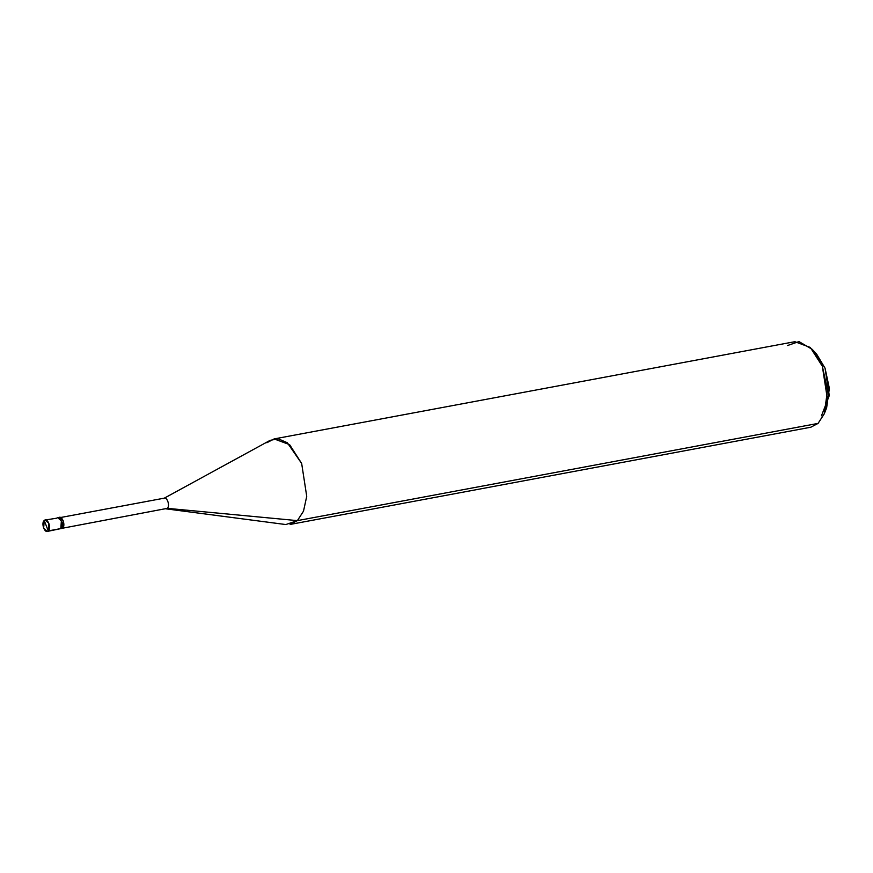 <?xml version="1.0" encoding="UTF-8"?>
<svg xmlns="http://www.w3.org/2000/svg" width="873" height="873" viewBox="0 0 873 873"><rect width="100%" height="100%" fill="white"/><g stroke="black" fill="none" stroke-linecap="round" stroke-linejoin="round"><path stroke-width="1.31" d="M60.684 528.678L62.583 528.241L60.804 528.58L61.372 520.963L57.705 517.678L61.372 520.963L60.804 528.58C64.275 525.732 59.975 514.775 56.734 518.191C59.975 514.775 64.275 525.732 60.804 528.58L48.288 530.915C45.047 534.331 40.747 523.374 44.217 520.526L48.288 530.915L62.583 528.241L47.317 531.428L48.288 530.915L44.217 520.526L43.65 528.143L47.317 531.428M44.217 520.526C47.469 517.111 51.769 528.067 48.288 530.915L48.866 523.298L45.189 520.013L44.217 520.526M821.482 415.799L829.274 395.567L825.05 368.177L814.454 351.994M163.491 498.603L270.128 440.352L278.291 438.803L287.337 442.753L301.665 463.476L306.729 496.344L303.498 511.185L297.377 520.624L818.066 423.405L810.788 427.224L290.098 524.444L297.377 520.624L167.31 508.348C170.562 505.674 166.536 495.406 163.491 498.603C166.536 495.406 170.562 505.674 167.31 508.348L297.377 520.624L285.842 524.553L165.859 508.828L167.31 508.348L62.638 528.198M802.625 426.286L297.377 520.624L303.498 511.185L306.729 496.344L301.665 463.476L289.618 444.652L274.133 438.923L266.854 442.742M45.189 520.013L56.734 518.191M57.705 517.678L59.484 517.351L63.162 520.624L62.583 528.241C66.064 525.404 61.765 514.448 58.513 517.864M274.133 438.923L794.823 341.692L810.297 347.432L822.355 366.256L827.418 399.125L824.188 413.966L818.066 423.405L824.243 413.824L827.506 390.438L822.355 366.256L812.206 349.342L798.948 341.572L787.544 345.522M812.206 349.342L816.593 354.078L825.05 368.177L829.35 388.321L826.633 407.822L824.243 413.824M60.641 517.503L164.397 498.134"/></g></svg>
